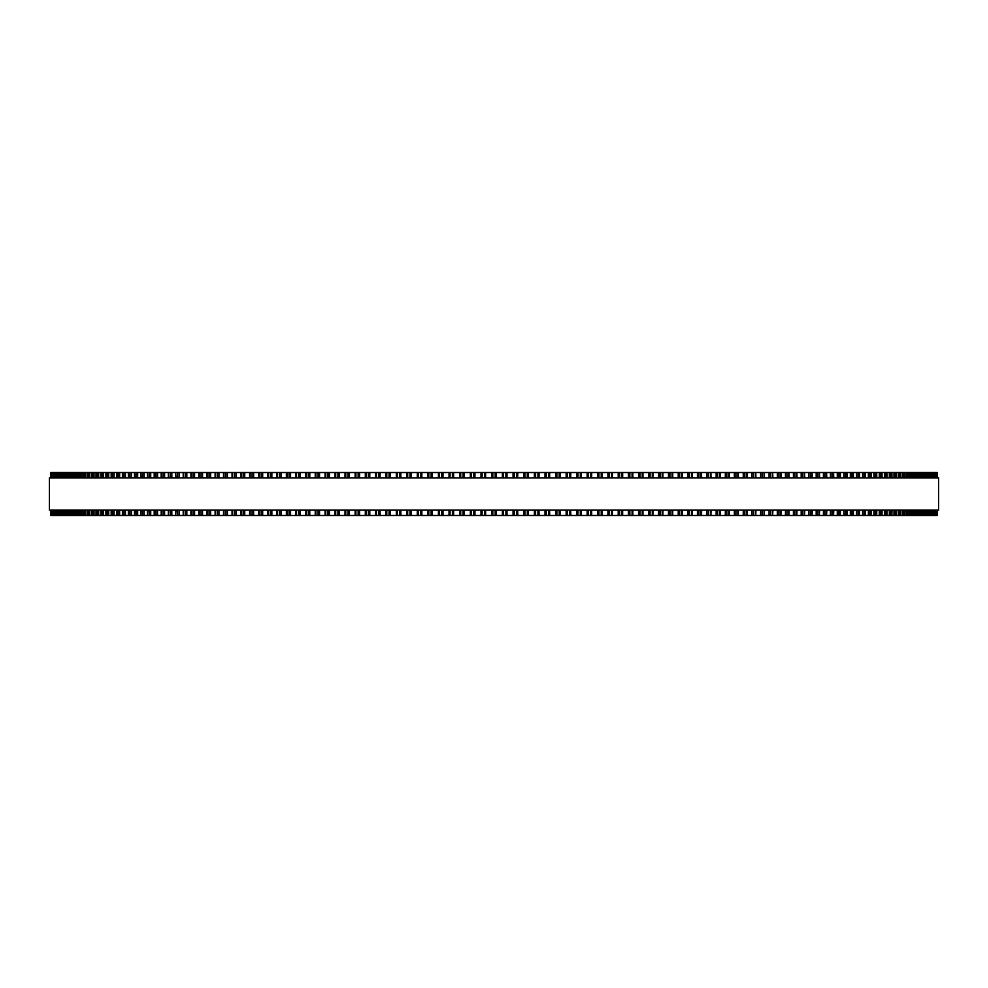 <?xml version="1.0" encoding="UTF-8"?>
<svg xmlns="http://www.w3.org/2000/svg" width="988" height="988" viewBox="0 0 988 988"><rect width="100%" height="100%" fill="white"/><g stroke="black" fill="none" stroke-linecap="round" stroke-linejoin="round"><path stroke-width="1.48" d="M937.242 515.489L937.242 510.117L937.229 515.489L427.829 515.489L427.841 510.117M937.242 472.511L937.242 477.883L937.229 472.511L427.829 472.511L427.841 477.883M427.829 510.117L427.829 515.489L406.772 515.489L406.797 510.117M427.829 477.883L427.829 472.511L406.772 472.511L406.797 477.883M406.772 510.117L406.772 515.489L396.324 515.489L396.349 510.117M406.772 477.883L406.772 472.511L396.324 472.511L396.349 477.883M396.324 510.117L396.324 515.489L375.588 515.489L375.625 510.117M396.324 477.883L396.324 472.511L375.588 472.511L375.625 477.883M375.588 510.117L375.588 515.489L365.325 515.489L365.362 510.117M375.588 477.883L375.588 472.511L365.325 472.511L365.362 477.883M365.325 510.117L365.325 515.489L355.137 515.489L355.186 510.117M365.325 477.883L365.325 472.511L355.137 472.511L355.186 477.883M355.137 510.117L355.137 515.489L345.022 515.489L345.071 510.117M355.137 477.883L355.137 472.511L345.022 472.511L345.071 477.883M345.022 510.117L345.022 515.489L334.994 515.489L335.056 510.117M345.022 477.883L345.022 472.511L334.994 472.511L335.056 477.883M334.994 510.117L334.994 515.489L325.064 515.489L325.138 510.117M334.994 477.883L334.994 472.511L325.064 472.511L325.138 477.883M325.064 510.117L325.064 515.489L315.234 515.489L315.308 510.117M325.064 477.883L325.064 472.511L315.234 472.511L315.308 477.883M315.234 510.117L315.234 515.489L305.502 515.489L305.588 510.117M315.234 477.883L315.234 472.511L305.502 472.511L305.588 477.883M305.502 510.117L305.502 515.489L295.881 515.489L295.98 510.117M305.502 477.883L305.502 472.511L295.881 472.511L295.98 477.883M295.881 510.117L295.881 515.489L286.483 515.489M295.881 477.883L295.881 472.511L286.483 472.511M286.372 510.117L286.372 515.489L277.109 515.489M286.372 477.883L286.372 472.511L277.109 472.511M276.986 510.117L276.986 515.489L267.872 515.489M276.986 477.883L276.986 472.511L267.872 472.511M267.723 510.117L267.723 515.489L258.757 515.489M267.723 477.883L267.723 472.511L258.757 472.511M258.597 510.117L258.597 515.489L249.779 515.489M258.597 477.883L258.597 472.511L249.779 472.511M249.606 510.117L249.606 515.489L240.936 515.489M249.606 477.883L249.606 472.511L240.936 472.511M240.763 510.117L240.763 515.489L232.254 515.489M240.763 477.883L240.763 472.511L232.254 472.511M232.057 510.117L232.057 515.489L223.72 515.489M232.057 477.883L232.057 472.511L223.72 472.511M223.51 510.117L223.51 515.489L215.347 515.489M223.51 477.883L223.51 472.511L215.347 472.511M215.112 510.117L215.112 515.489L207.134 515.489M215.112 477.883L215.112 472.511L207.134 472.511M206.887 510.117L206.887 515.489L199.082 515.489M206.887 477.883L206.887 472.511L199.082 472.511M198.823 510.117L198.823 515.489L191.215 515.489M198.823 477.883L198.823 472.511L191.215 472.511M190.931 510.117L190.931 515.489L183.212 515.489L183.546 510.117M190.931 477.883L190.931 472.511L183.212 472.511L183.546 477.883M183.212 510.117L183.212 515.489L175.679 515.489L176 510.117M183.212 477.883L183.212 472.511L175.679 472.511L176 477.883M175.679 510.117L175.679 515.489L168.331 515.489L168.627 510.117M175.679 477.883L175.679 472.511L168.331 472.511L168.627 477.883M168.331 510.117L168.331 515.489L161.168 515.489L161.452 510.117M168.331 477.883L168.331 472.511L161.168 472.511L161.452 477.883M161.168 510.117L161.168 515.489L154.202 515.489L154.474 510.117M161.168 477.883L161.168 472.511L154.202 472.511L154.474 477.883M154.202 510.117L154.202 515.489L147.434 515.489L147.681 510.117M154.202 477.883L154.202 472.511L147.434 472.511L147.681 477.883M147.434 510.117L147.434 515.489L140.864 515.489L141.099 510.117M147.434 477.883L147.434 472.511L140.864 472.511L141.099 477.883M140.864 510.117L140.864 515.489L134.504 515.489L134.726 510.117M140.864 477.883L140.864 472.511L134.504 472.511L134.726 477.883M134.504 510.117L134.504 515.489L128.354 515.489L128.551 510.117M134.504 477.883L134.504 472.511L128.354 472.511L128.551 477.883M128.354 510.117L128.354 515.489L122.413 515.489L122.598 510.117M128.354 477.883L128.354 472.511L122.413 472.511L122.598 477.883M122.413 510.117L122.413 515.489L116.695 515.489L116.868 510.117M122.413 477.883L122.413 472.511L116.695 472.511L116.868 477.883M116.695 510.117L116.695 515.489L111.187 515.489L111.348 510.117M116.695 477.883L116.695 472.511L111.187 472.511L111.348 477.883M111.187 510.117L111.187 515.489L105.914 515.489L106.049 510.117M111.187 477.883L111.187 472.511L105.914 472.511L106.049 477.883M105.914 510.117L105.914 515.489L100.862 515.489L100.986 510.117M105.914 477.883L105.914 472.511L100.862 472.511L100.986 477.883M100.862 510.117L100.862 515.489L96.034 515.489L96.145 510.117M100.862 477.883L100.862 472.511L96.034 472.511L96.145 477.883M96.034 510.117L96.034 515.489L91.439 515.489L91.551 510.117M96.034 477.883L96.034 472.511L91.439 472.511L91.551 477.883M91.439 510.117L91.439 515.489L87.08 515.489L87.179 510.117M91.439 477.883L91.439 472.511L87.08 472.511L87.179 477.883M87.08 510.117L87.08 515.489L82.955 515.489L83.041 510.117M87.08 477.883L87.08 472.511L82.955 472.511L83.041 477.883M82.955 510.117L82.955 515.489L79.077 515.489L79.151 510.117M82.955 477.883L82.955 472.511L79.077 472.511L79.151 477.883M79.077 510.117L79.077 515.489L75.434 515.489L75.496 510.117M79.077 477.883L79.077 472.511L75.434 472.511L75.496 477.883M75.434 510.117L75.434 515.489L72.038 515.489L72.099 510.117M75.434 477.883L75.434 472.511L72.038 472.511L72.099 477.883M72.038 510.117L72.038 515.489L55.229 515.489L55.242 510.117M72.038 477.883L72.038 472.511L55.229 472.511L55.242 477.883M55.229 477.883L55.229 472.511L50.759 472.511L50.771 477.883L50.759 472.511M55.229 510.117L55.229 515.489L50.759 515.489L50.771 510.117L50.759 515.489M449.046 472.511L449.034 477.883L449.034 472.511M449.046 515.489L449.034 510.117L449.034 515.489M459.679 472.511L459.679 477.883L459.679 472.511M459.679 515.489L459.679 510.117L459.679 515.489M470.337 472.511L470.337 477.883L470.337 472.511M470.337 515.489L470.337 510.117L470.337 515.489M517.663 515.489L517.663 510.117L517.798 515.489M517.663 472.511L517.663 477.883L517.798 472.511M528.321 515.489L528.321 510.117L528.457 515.489M528.321 472.511L528.321 477.883L528.457 472.511M538.966 515.489L538.966 510.117L539.09 515.489M538.966 472.511L538.966 477.883L539.09 472.511M549.587 515.489L549.587 510.117L549.699 515.489M549.587 472.511L549.587 477.883L549.699 472.511M560.159 510.117L560.27 515.489M560.159 477.883L560.27 472.511M570.718 515.489L570.718 510.117L570.805 515.489M570.718 472.511L570.718 477.883L570.805 472.511M581.203 510.117L581.29 515.489M581.203 477.883L581.29 472.511M591.651 510.117L591.726 515.489M591.651 477.883L591.726 472.511M602.075 515.489L602.075 510.117L602.1 515.489M602.075 472.511L602.075 477.883L602.1 472.511M937.13 472.511L937.13 477.883L937.13 472.511M937.13 515.489L937.13 510.117L937.13 515.489M936.772 472.511L936.772 477.883L936.772 472.511M936.772 515.489L936.772 510.117L936.772 515.489M936.155 472.511L936.155 477.883L936.155 472.511M936.155 515.489L936.155 510.117L936.155 515.489M935.278 472.511L935.278 477.883L935.278 472.511M935.278 515.489L935.278 510.117L935.278 515.489M934.142 472.511L934.142 477.883L934.154 472.511M934.142 515.489L934.142 510.117L934.154 515.489M932.758 477.883L932.758 472.511L932.771 477.883M932.758 510.117L932.758 515.489L932.771 510.117M931.104 472.511L931.104 477.883L931.116 472.511M931.104 515.489L931.104 510.117L931.116 515.489M929.202 472.511L929.202 477.883L929.226 472.511M929.202 515.489L929.202 510.117L929.226 515.489M927.053 472.511L927.053 477.883L927.077 472.511M927.053 515.489L927.053 510.117L927.077 515.489M924.632 472.511L924.632 477.883L924.669 472.511M924.632 515.489L924.632 510.117L924.669 515.489M921.977 472.511L921.977 477.883L922.014 472.511M921.977 515.489L921.977 510.117L922.014 515.489M919.062 472.511L919.062 477.883L919.112 472.511M919.062 515.489L919.062 510.117L919.112 515.489M915.901 477.883L915.901 472.511L915.962 477.883M915.901 510.117L915.901 515.489L915.962 510.117M912.504 477.883L912.504 472.511L912.566 477.883M912.504 510.117L912.504 515.489L912.566 510.117M908.849 477.883L908.849 472.511L908.923 477.883M908.849 510.117L908.849 515.489L908.923 510.117M904.959 477.883L904.959 472.511L905.045 477.883M904.959 510.117L904.959 515.489L905.045 510.117M900.821 477.883L900.821 472.511L900.92 477.883M900.821 510.117L900.821 515.489L900.92 510.117M896.449 477.883L896.449 472.511L896.561 477.883M896.449 510.117L896.449 515.489L896.561 510.117M891.855 477.883L891.855 472.511L891.966 477.883M891.855 510.117L891.855 515.489L891.966 510.117M887.014 477.883L887.014 472.511L887.138 477.883M887.014 510.117L887.014 515.489L887.138 510.117M881.951 477.883L881.951 472.511L882.086 477.883M881.951 510.117L881.951 515.489L882.086 510.117M876.652 477.883L876.652 472.511L876.813 477.883M876.652 510.117L876.652 515.489L876.813 510.117M871.132 477.883L871.132 472.511L871.305 477.883M871.132 510.117L871.132 515.489L871.305 510.117M865.402 477.883L865.402 472.511L865.587 477.883M865.402 510.117L865.402 515.489L865.587 510.117M859.449 477.883L859.449 472.511L859.646 477.883M859.449 510.117L859.449 515.489L859.646 510.117M853.274 477.883L853.274 472.511L853.496 477.883M853.274 510.117L853.274 515.489L853.496 510.117M846.901 477.883L846.901 472.511L847.136 477.883M846.901 510.117L846.901 515.489L847.136 510.117M840.319 477.883L840.319 472.511L840.566 477.883M840.319 510.117L840.319 515.489L840.566 510.117M833.526 477.883L833.526 472.511L833.798 477.883M833.526 510.117L833.526 515.489L833.798 510.117M826.548 477.883L826.548 472.511L826.833 477.883M826.548 510.117L826.548 515.489L826.833 510.117M819.373 477.883L819.373 472.511L819.67 477.883M819.373 510.117L819.373 515.489L819.67 510.117M812 477.883L812 472.511L812.321 477.883M812 510.117L812 515.489L812.321 510.117M804.454 477.883L804.454 472.511L804.788 477.883M804.454 510.117L804.454 515.489L804.788 510.117M796.785 472.511L797.069 477.883M796.785 515.489L797.069 510.117M788.918 472.511L789.177 477.883M788.918 515.489L789.177 510.117M780.866 472.511L781.113 477.883M780.866 515.489L781.113 510.117M772.653 472.511L772.888 477.883M772.653 515.489L772.888 510.117M764.28 472.511L764.49 477.883M764.28 515.489L764.49 510.117M755.746 472.511L755.944 477.883M755.746 515.489L755.944 510.117M747.064 472.511L747.237 477.883M747.064 515.489L747.237 510.117M738.221 472.511L738.394 477.883M738.221 515.489L738.394 510.117M729.243 472.511L729.403 477.883M729.243 515.489L729.403 510.117M720.129 472.511L720.277 477.883M720.129 515.489L720.277 510.117M710.891 472.511L711.014 477.883M710.891 515.489L711.014 510.117M701.517 472.511L701.628 477.883M701.517 515.489L701.628 510.117M692.02 477.883L692.02 472.511L692.119 477.883M692.02 510.117L692.02 515.489L692.119 510.117M682.412 477.883L682.412 472.511L682.498 477.883M682.412 510.117L682.412 515.489L682.498 510.117M672.692 477.883L672.692 472.511L672.766 477.883M672.692 510.117L672.692 515.489L672.766 510.117M662.862 477.883L662.862 472.511L662.936 477.883M662.862 510.117L662.862 515.489L662.936 510.117M652.945 477.883L652.945 472.511L653.006 477.883M652.945 510.117L652.945 515.489L653.006 510.117M642.929 477.883L642.929 472.511L642.978 477.883M642.929 510.117L642.929 515.489L642.978 510.117M632.814 477.883L632.814 472.511L632.863 477.883M632.814 510.117L632.814 515.489L632.863 510.117M622.638 477.883L622.638 472.511L622.675 477.883M622.638 510.117L622.638 515.489L622.675 510.117M612.375 477.883L612.375 472.511L612.412 477.883M612.375 510.117L612.375 515.489L612.412 510.117M938.6 477.883L49.4 477.883L49.4 510.117L938.6 510.117L938.6 477.883M491.691 515.489L491.691 510.117M491.691 477.883L491.691 472.511M485.627 515.489L485.627 510.117M485.627 477.883L485.627 472.511M484.466 515.489L484.466 510.117M484.466 477.883L484.466 472.511M482.107 515.489L482.107 510.117M482.107 477.883L482.107 472.511M481.008 515.489L481.008 510.117M481.008 477.883L481.008 472.511M474.944 515.489L474.944 510.117M474.944 477.883L474.944 472.511M473.771 515.489L473.771 510.117M473.771 477.883L473.771 472.511M471.412 515.489L471.412 510.117M471.412 477.883L471.412 472.511M464.274 515.489L464.274 510.117M464.274 477.883L464.274 472.511M463.076 515.489L463.076 510.117M463.076 477.883L463.076 472.511M460.717 515.489L460.717 510.117M460.717 477.883L460.717 472.511M453.628 515.489L453.628 510.117M453.628 477.883L453.628 472.511M452.393 515.489L452.393 510.117M452.393 477.883L452.393 472.511M450.046 515.489L450.046 510.117M450.046 477.883L450.046 472.511M442.995 515.489L442.995 510.117M442.995 477.883L442.995 472.511M441.747 515.489L441.747 510.117M441.747 477.883L441.747 472.511M439.401 515.489L439.401 510.117M439.401 477.883L439.401 472.511M438.413 515.489L438.413 510.117L438.413 515.489M438.413 477.883L438.413 472.511L438.413 477.883M432.398 515.489L432.398 510.117M432.398 477.883L432.398 472.511M431.126 515.489L431.126 510.117M431.126 477.883L431.126 472.511M428.792 515.489L428.792 510.117M428.792 477.883L428.792 472.511M421.839 515.489L421.839 510.117M421.839 477.883L421.839 472.511M420.542 515.489L420.542 510.117M420.542 477.883L420.542 472.511M418.22 515.489L418.22 510.117M418.22 477.883L418.22 472.511M417.294 515.489L417.294 510.117L417.282 515.489M417.294 477.883L417.294 472.511L417.282 477.883M411.317 515.489L411.317 510.117M411.317 477.883L411.317 472.511M410.008 515.489L410.008 510.117M410.008 477.883L410.008 472.511M407.686 515.489L407.686 510.117M407.686 477.883L407.686 472.511M400.844 515.489L400.844 510.117M400.844 477.883L400.844 472.511M399.51 515.489L399.51 510.117M399.51 477.883L399.51 472.511M397.201 515.489L397.201 510.117M397.201 477.883L397.201 472.511M390.433 515.489L390.433 510.117M390.433 477.883L390.433 472.511M389.074 515.489L389.074 510.117M389.074 477.883L389.074 472.511M386.777 515.489L386.777 510.117M386.777 477.883L386.777 472.511M385.95 515.489L385.95 510.117L385.925 515.489M385.95 477.883L385.95 472.511L385.925 477.883M380.071 515.489L380.071 510.117M380.071 477.883L380.071 472.511M378.7 515.489L378.7 510.117M378.7 477.883L378.7 472.511M376.416 515.489L376.416 510.117M376.416 477.883L376.416 472.511M369.784 515.489L369.784 510.117M369.784 477.883L369.784 472.511M368.388 515.489L368.388 510.117M368.388 477.883L368.388 472.511M366.128 515.489L366.128 510.117M366.128 477.883L366.128 472.511M359.57 515.489L359.57 510.117M359.57 477.883L359.57 472.511M358.162 515.489L358.162 510.117M358.162 477.883L358.162 472.511M355.915 515.489L355.915 510.117M355.915 477.883L355.915 472.511M349.431 515.489L349.431 510.117M349.431 477.883L349.431 472.511M347.998 515.489L347.998 510.117M347.998 477.883L347.998 472.511M345.775 515.489L345.775 510.117M345.775 477.883L345.775 472.511M339.378 515.489L339.378 510.117M339.378 477.883L339.378 472.511M337.933 515.489L337.933 510.117M337.933 477.883L337.933 472.511M335.722 515.489L335.722 510.117M335.722 477.883L335.722 472.511M329.412 515.489L329.412 510.117M329.412 477.883L329.412 472.511M327.954 515.489L327.954 510.117M327.954 477.883L327.954 472.511M325.768 515.489L325.768 510.117M325.768 477.883L325.768 472.511M319.544 515.489L319.544 510.117M319.544 477.883L319.544 472.511M318.074 515.489L318.074 510.117M318.074 477.883L318.074 472.511M315.901 515.489L315.901 510.117M315.901 477.883L315.901 472.511M309.775 515.489L309.775 510.117M309.775 477.883L309.775 472.511M308.293 515.489L308.293 510.117M308.293 477.883L308.293 472.511M306.144 515.489L306.144 510.117M306.144 477.883L306.144 472.511M300.117 515.489L300.117 510.117M300.117 477.883L300.117 472.511M298.623 515.489L298.623 510.117M298.623 477.883L298.623 472.511M296.499 515.489L296.499 510.117M296.499 477.883L296.499 472.511M290.571 515.489L290.571 510.117M290.571 477.883L290.571 472.511M289.064 515.489L289.064 510.117M289.064 477.883L289.064 472.511M286.977 515.489L286.977 510.117M286.977 477.883L286.977 472.511M281.148 515.489L281.148 510.117M281.148 477.883L281.148 472.511M279.629 515.489L279.629 510.117M279.629 477.883L279.629 472.511M277.566 515.489L277.566 510.117M277.566 477.883L277.566 472.511M271.848 515.489L271.848 510.117M271.848 477.883L271.848 472.511M270.317 515.489L270.317 510.117M270.317 477.883L270.317 472.511M268.279 515.489L268.279 510.117M268.279 477.883L268.279 472.511M262.672 515.489L262.672 510.117M262.672 477.883L262.672 472.511M261.141 515.489L261.141 510.117M261.141 477.883L261.141 472.511M259.128 515.489L259.128 510.117M259.128 477.883L259.128 472.511M253.632 515.489L253.632 510.117M253.632 477.883L253.632 472.511M252.088 515.489L252.088 510.117M252.088 477.883L252.088 472.511M250.112 515.489L250.112 510.117M250.112 477.883L250.112 472.511M244.74 515.489L244.74 510.117M244.74 477.883L244.74 472.511M243.184 515.489L243.184 510.117M243.184 477.883L243.184 472.511M241.245 515.489L241.245 510.117M241.245 477.883L241.245 472.511M235.984 515.489L235.984 510.117M235.984 477.883L235.984 472.511M234.428 515.489L234.428 510.117M234.428 477.883L234.428 472.511M232.513 515.489L232.513 510.117M232.513 477.883L232.513 472.511M227.388 515.489L227.388 510.117M227.388 477.883L227.388 472.511M225.82 515.489L225.82 510.117M225.82 477.883L225.82 472.511M223.943 515.489L223.943 510.117M223.943 477.883L223.943 472.511M218.941 515.489L218.941 510.117M218.941 477.883L218.941 472.511M217.372 515.489L217.372 510.117M217.372 477.883L217.372 472.511M215.532 515.489L215.532 510.117M215.532 477.883L215.532 472.511M210.654 515.489L210.654 510.117M210.654 477.883L210.654 472.511M209.086 515.489L209.086 510.117M209.086 477.883L209.086 472.511M207.282 515.489L207.282 510.117M207.282 477.883L207.282 472.511M202.54 515.489L202.54 510.117M202.54 477.883L202.54 472.511M200.972 515.489L200.972 510.117M200.972 477.883L200.972 472.511M199.193 515.489L199.193 510.117M199.193 477.883L199.193 472.511M194.587 515.489L194.587 510.117M194.587 477.883L194.587 472.511M193.018 515.489L193.018 510.117M193.018 477.883L193.018 472.511M191.289 515.489L191.289 510.117M191.289 477.883L191.289 472.511M186.818 515.489L186.818 510.117M186.818 477.883L186.818 472.511M185.238 515.489L185.238 510.117M185.238 477.883L185.238 472.511M179.223 515.489L179.223 510.117M179.223 477.883L179.223 472.511M177.642 515.489L177.642 510.117M177.642 477.883L177.642 472.511M171.813 515.489L171.813 510.117M171.813 477.883L171.813 472.511M170.232 515.489L170.232 510.117M170.232 477.883L170.232 472.511M164.588 515.489L164.588 510.117M164.588 477.883L164.588 472.511M163.02 515.489L163.02 510.117M163.02 477.883L163.02 472.511M157.561 515.489L157.561 510.117M157.561 477.883L157.561 472.511M155.993 515.489L155.993 510.117M155.993 477.883L155.993 472.511M150.719 515.489L150.719 510.117M150.719 477.883L150.719 472.511M149.163 515.489L149.163 510.117M149.163 477.883L149.163 472.511M144.087 515.489L144.087 510.117M144.087 477.883L144.087 472.511M142.531 515.489L142.531 510.117M142.531 477.883L142.531 472.511M137.665 515.489L137.665 510.117M137.665 477.883L137.665 472.511M136.109 515.489L136.109 510.117M136.109 477.883L136.109 472.511M131.441 515.489L131.441 510.117M131.441 477.883L131.441 472.511M129.897 515.489L129.897 510.117M129.897 477.883L129.897 472.511M125.427 515.489L125.427 510.117M125.427 477.883L125.427 472.511M123.895 515.489L123.895 510.117M123.895 477.883L123.895 472.511M119.634 515.489L119.634 510.117M119.634 477.883L119.634 472.511M118.115 515.489L118.115 510.117M118.115 477.883L118.115 472.511M114.065 515.489L114.065 510.117M114.065 477.883L114.065 472.511M112.546 515.489L112.546 510.117M112.546 477.883L112.546 472.511M108.705 515.489L108.705 510.117M108.705 477.883L108.705 472.511M107.198 515.489L107.198 510.117M107.198 477.883L107.198 472.511M103.579 515.489L103.579 510.117M103.579 477.883L103.579 472.511M102.085 515.489L102.085 510.117M102.085 477.883L102.085 472.511M98.677 515.489L98.677 510.117M98.677 477.883L98.677 472.511M97.195 515.489L97.195 510.117M97.195 477.883L97.195 472.511M94.008 515.489L94.008 510.117M94.008 477.883L94.008 472.511M92.539 515.489L92.539 510.117M92.539 477.883L92.539 472.511M89.575 515.489L89.575 510.117M89.575 477.883L89.575 472.511M88.117 515.489L88.117 510.117M88.117 477.883L88.117 472.511M85.376 515.489L85.376 510.117M85.376 477.883L85.376 472.511M83.931 515.489L83.931 510.117M83.931 477.883L83.931 472.511M81.411 515.489L81.411 510.117M81.411 477.883L81.411 472.511M79.991 515.489L79.991 510.117M79.991 477.883L79.991 472.511M77.694 515.489L77.694 510.117M77.694 477.883L77.694 472.511M76.286 515.489L76.286 510.117M76.286 477.883L76.286 472.511M74.211 515.489L74.211 510.117M74.211 477.883L74.211 472.511M72.828 515.489L72.828 510.117M72.828 477.883L72.828 472.511M70.988 515.489L70.988 510.117M70.988 477.883L70.988 472.511M69.605 515.489L69.605 510.117M69.605 477.883L69.605 472.511M68.938 515.489L68.938 510.117L68.888 515.489M68.938 477.883L68.938 472.511L68.888 477.883M67.999 515.489L67.999 510.117M67.999 477.883L67.999 472.511M66.641 515.489L66.641 510.117M66.641 477.883L66.641 472.511M66.023 515.489L66.023 510.117L65.986 515.489M66.023 477.883L66.023 472.511L65.986 477.883M65.27 515.489L65.27 510.117M65.27 477.883L65.27 472.511M63.924 515.489L63.924 510.117M63.924 477.883L63.924 472.511M63.368 515.489L63.368 510.117L63.331 515.489M63.368 477.883L63.368 472.511L63.331 477.883M62.775 515.489L62.775 510.117M62.775 477.883L62.775 472.511M61.466 515.489L61.466 510.117M61.466 477.883L61.466 472.511M60.947 515.489L60.947 510.117L60.923 515.489M60.947 477.883L60.947 472.511L60.923 477.883M60.54 515.489L60.54 510.117M60.54 477.883L60.54 472.511M59.255 515.489L59.255 510.117M59.255 477.883L59.255 472.511M58.798 515.489L58.798 510.117L58.774 515.489M58.798 477.883L58.798 472.511L58.774 477.883M58.564 515.489L58.564 510.117M58.564 477.883L58.564 472.511M57.292 515.489L57.292 510.117M57.292 477.883L57.292 472.511M56.896 515.489L56.896 510.117L56.884 515.489M56.896 477.883L56.896 472.511L56.884 477.883M56.835 515.489L56.835 510.117M56.835 477.883L56.835 472.511M55.587 515.489L55.587 510.117M55.587 477.883L55.587 472.511M54.142 515.489L54.142 510.117M54.142 477.883L54.142 472.511M53.858 515.489L53.858 510.117L53.846 515.489M53.858 477.883L53.858 472.511L53.846 477.883M52.944 515.489L52.944 510.117M52.944 477.883L52.944 472.511M52.722 515.489L52.722 510.117L52.722 515.489M52.722 477.883L52.722 472.511L52.722 477.883M52.018 515.489L52.018 510.117M52.018 477.883L52.018 472.511M51.845 515.489L51.845 510.117L51.845 515.489M51.845 477.883L51.845 472.511L51.845 477.883M51.339 515.489L51.339 510.117M51.339 477.883L51.339 472.511M51.228 515.489L51.228 510.117L51.228 515.489M51.228 477.883L51.228 472.511L51.228 477.883M50.919 515.489L50.919 510.117M50.919 477.883L50.919 472.511M50.87 515.489L50.87 510.117L50.87 515.489M50.87 477.883L50.87 472.511L50.87 477.883M937.081 515.489L937.081 510.117M937.081 477.883L937.081 472.511M936.661 515.489L936.661 510.117M936.661 477.883L936.661 472.511M935.982 515.489L935.982 510.117M935.982 477.883L935.982 472.511M935.056 515.489L935.056 510.117M935.056 477.883L935.056 472.511M933.858 515.489L933.858 510.117M933.858 477.883L933.858 472.511M932.413 515.489L932.413 510.117M932.413 477.883L932.413 472.511M931.165 515.489L931.165 510.117M931.165 477.883L931.165 472.511M930.708 515.489L930.708 510.117M930.708 477.883L930.708 472.511M929.436 515.489L929.436 510.117M929.436 477.883L929.436 472.511M928.745 515.489L928.745 510.117M928.745 477.883L928.745 472.511M927.46 515.489L927.46 510.117M927.46 477.883L927.46 472.511M926.534 515.489L926.534 510.117M926.534 477.883L926.534 472.511M925.225 515.489L925.225 510.117M925.225 477.883L925.225 472.511M924.076 515.489L924.076 510.117M924.076 477.883L924.076 472.511M922.73 515.489L922.73 510.117M922.73 477.883L922.73 472.511M921.359 515.489L921.359 510.117M921.359 477.883L921.359 472.511M920.001 515.489L920.001 510.117M920.001 477.883L920.001 472.511M918.395 515.489L918.395 510.117M918.395 477.883L918.395 472.511M917.012 515.489L917.012 510.117M917.012 477.883L917.012 472.511M915.172 515.489L915.172 510.117M915.172 477.883L915.172 472.511M913.789 515.489L913.789 510.117M913.789 477.883L913.789 472.511M911.714 515.489L911.714 510.117M911.714 477.883L911.714 472.511M910.306 515.489L910.306 510.117M910.306 477.883L910.306 472.511M908.009 515.489L908.009 510.117M908.009 477.883L908.009 472.511M906.589 515.489L906.589 510.117M906.589 477.883L906.589 472.511M904.069 515.489L904.069 510.117M904.069 477.883L904.069 472.511M902.624 515.489L902.624 510.117M902.624 477.883L902.624 472.511M899.883 515.489L899.883 510.117M899.883 477.883L899.883 472.511M898.425 515.489L898.425 510.117M898.425 477.883L898.425 472.511M895.461 515.489L895.461 510.117M895.461 477.883L895.461 472.511M893.992 515.489L893.992 510.117M893.992 477.883L893.992 472.511M890.806 515.489L890.806 510.117M890.806 477.883L890.806 472.511M889.324 515.489L889.324 510.117M889.324 477.883L889.324 472.511M885.915 515.489L885.915 510.117M885.915 477.883L885.915 472.511M884.421 515.489L884.421 510.117M884.421 477.883L884.421 472.511M880.802 515.489L880.802 510.117M880.802 477.883L880.802 472.511M879.295 515.489L879.295 510.117M879.295 477.883L879.295 472.511M875.454 515.489L875.454 510.117M875.454 477.883L875.454 472.511M873.935 515.489L873.935 510.117M873.935 477.883L873.935 472.511M869.885 515.489L869.885 510.117M869.885 477.883L869.885 472.511M868.366 515.489L868.366 510.117M868.366 477.883L868.366 472.511M864.105 515.489L864.105 510.117M864.105 477.883L864.105 472.511M862.573 515.489L862.573 510.117M862.573 477.883L862.573 472.511M858.103 515.489L858.103 510.117M858.103 477.883L858.103 472.511M856.559 515.489L856.559 510.117M856.559 477.883L856.559 472.511M851.891 515.489L851.891 510.117M851.891 477.883L851.891 472.511M850.335 515.489L850.335 510.117M850.335 477.883L850.335 472.511M845.469 515.489L845.469 510.117M845.469 477.883L845.469 472.511M843.913 515.489L843.913 510.117M843.913 477.883L843.913 472.511M838.837 515.489L838.837 510.117M838.837 477.883L838.837 472.511M837.281 515.489L837.281 510.117M837.281 477.883L837.281 472.511M832.007 515.489L832.007 510.117M832.007 477.883L832.007 472.511M830.439 515.489L830.439 510.117M830.439 477.883L830.439 472.511M824.98 515.489L824.98 510.117M824.98 477.883L824.98 472.511M823.412 515.489L823.412 510.117M823.412 477.883L823.412 472.511M817.768 515.489L817.768 510.117M817.768 477.883L817.768 472.511M816.187 515.489L816.187 510.117M816.187 477.883L816.187 472.511M810.358 515.489L810.358 510.117M810.358 477.883L810.358 472.511M808.777 515.489L808.777 510.117M808.777 477.883L808.777 472.511M802.762 515.489L802.762 510.117M802.762 477.883L802.762 472.511M801.182 515.489L801.182 510.117M801.182 477.883L801.182 472.511M796.711 515.489L796.711 510.117M796.711 477.883L796.711 472.511M794.982 515.489L794.982 510.117M794.982 477.883L794.982 472.511M793.413 515.489L793.413 510.117M793.413 477.883L793.413 472.511M788.807 515.489L788.807 510.117M788.807 477.883L788.807 472.511M787.028 515.489L787.028 510.117M787.028 477.883L787.028 472.511M785.46 515.489L785.46 510.117M785.46 477.883L785.46 472.511M780.718 515.489L780.718 510.117M780.718 477.883L780.718 472.511M778.915 515.489L778.915 510.117M778.915 477.883L778.915 472.511M777.346 515.489L777.346 510.117M777.346 477.883L777.346 472.511M772.468 515.489L772.468 510.117M772.468 477.883L772.468 472.511M770.628 515.489L770.628 510.117M770.628 477.883L770.628 472.511M769.059 515.489L769.059 510.117M769.059 477.883L769.059 472.511M764.057 515.489L764.057 510.117M764.057 477.883L764.057 472.511M762.18 515.489L762.18 510.117M762.18 477.883L762.18 472.511M760.612 515.489L760.612 510.117M760.612 477.883L760.612 472.511M755.487 515.489L755.487 510.117M755.487 477.883L755.487 472.511M753.572 515.489L753.572 510.117M753.572 477.883L753.572 472.511M752.016 515.489L752.016 510.117M752.016 477.883L752.016 472.511M746.755 515.489L746.755 510.117M746.755 477.883L746.755 472.511M744.816 515.489L744.816 510.117M744.816 477.883L744.816 472.511M743.26 515.489L743.26 510.117M743.26 477.883L743.26 472.511M737.888 515.489L737.888 510.117M737.888 477.883L737.888 472.511M735.912 515.489L735.912 510.117M735.912 477.883L735.912 472.511M734.368 515.489L734.368 510.117M734.368 477.883L734.368 472.511M728.872 515.489L728.872 510.117M728.872 477.883L728.872 472.511M726.859 515.489L726.859 510.117M726.859 477.883L726.859 472.511M725.328 515.489L725.328 510.117M725.328 477.883L725.328 472.511M719.721 515.489L719.721 510.117M719.721 477.883L719.721 472.511M717.683 515.489L717.683 510.117M717.683 477.883L717.683 472.511M716.152 515.489L716.152 510.117M716.152 477.883L716.152 472.511M710.434 515.489L710.434 510.117M710.434 477.883L710.434 472.511M708.371 515.489L708.371 510.117M708.371 477.883L708.371 472.511M706.852 515.489L706.852 510.117M706.852 477.883L706.852 472.511M701.023 515.489L701.023 510.117M701.023 477.883L701.023 472.511M698.936 515.489L698.936 510.117M698.936 477.883L698.936 472.511M697.429 515.489L697.429 510.117M697.429 477.883L697.429 472.511M691.501 515.489L691.501 510.117M691.501 477.883L691.501 472.511M689.377 515.489L689.377 510.117M689.377 477.883L689.377 472.511M687.883 515.489L687.883 510.117M687.883 477.883L687.883 472.511M681.856 515.489L681.856 510.117M681.856 477.883L681.856 472.511M679.707 515.489L679.707 510.117M679.707 477.883L679.707 472.511M678.225 515.489L678.225 510.117M678.225 477.883L678.225 472.511M672.099 515.489L672.099 510.117M672.099 477.883L672.099 472.511M669.926 515.489L669.926 510.117M669.926 477.883L669.926 472.511M668.456 515.489L668.456 510.117M668.456 477.883L668.456 472.511M662.232 515.489L662.232 510.117M662.232 477.883L662.232 472.511M660.046 515.489L660.046 510.117M660.046 477.883L660.046 472.511M658.588 515.489L658.588 510.117M658.588 477.883L658.588 472.511M652.278 515.489L652.278 510.117M652.278 477.883L652.278 472.511M650.067 515.489L650.067 510.117M650.067 477.883L650.067 472.511M648.622 515.489L648.622 510.117M648.622 477.883L648.622 472.511M642.225 515.489L642.225 510.117M642.225 477.883L642.225 472.511M640.002 515.489L640.002 510.117M640.002 477.883L640.002 472.511M638.569 515.489L638.569 510.117M638.569 477.883L638.569 472.511M632.085 515.489L632.085 510.117M632.085 477.883L632.085 472.511M629.838 515.489L629.838 510.117M629.838 477.883L629.838 472.511M628.43 515.489L628.43 510.117M628.43 477.883L628.43 472.511M621.872 515.489L621.872 510.117M621.872 477.883L621.872 472.511M619.612 515.489L619.612 510.117M619.612 477.883L619.612 472.511M618.216 515.489L618.216 510.117M618.216 477.883L618.216 472.511M611.584 515.489L611.584 510.117M611.584 477.883L611.584 472.511M609.3 515.489L609.3 510.117M609.3 477.883L609.3 472.511M607.929 515.489L607.929 510.117M607.929 477.883L607.929 472.511M601.223 515.489L601.223 510.117M601.223 477.883L601.223 472.511M598.926 515.489L598.926 510.117M598.926 477.883L598.926 472.511M597.567 515.489L597.567 510.117M597.567 477.883L597.567 472.511M590.799 515.489L590.799 510.117M590.799 477.883L590.799 472.511M588.49 515.489L588.49 510.117M588.49 477.883L588.49 472.511M587.156 515.489L587.156 510.117M587.156 477.883L587.156 472.511M580.314 515.489L580.314 510.117M580.314 477.883L580.314 472.511M577.992 515.489L577.992 510.117M577.992 477.883L577.992 472.511M576.683 515.489L576.683 510.117M576.683 477.883L576.683 472.511M569.78 515.489L569.78 510.117M569.78 477.883L569.78 472.511M567.458 515.489L567.458 510.117M567.458 477.883L567.458 472.511M566.161 515.489L566.161 510.117M566.161 477.883L566.161 472.511M559.208 515.489L559.208 510.117M559.208 477.883L559.208 472.511M556.874 515.489L556.874 510.117M556.874 477.883L556.874 472.511M555.602 515.489L555.602 510.117M555.602 477.883L555.602 472.511M548.599 515.489L548.599 510.117M548.599 477.883L548.599 472.511M546.253 515.489L546.253 510.117M546.253 477.883L546.253 472.511M545.006 515.489L545.006 510.117M545.006 477.883L545.006 472.511M537.954 515.489L537.954 510.117M537.954 477.883L537.954 472.511M535.607 515.489L535.607 510.117M535.607 477.883L535.607 472.511M534.372 515.489L534.372 510.117M534.372 477.883L534.372 472.511M527.283 515.489L527.283 510.117M527.283 477.883L527.283 472.511M524.924 515.489L524.924 510.117M524.924 477.883L524.924 472.511M523.726 515.489L523.726 510.117M523.726 477.883L523.726 472.511M516.588 515.489L516.588 510.117M516.588 477.883L516.588 472.511M514.229 515.489L514.229 510.117M514.229 477.883L514.229 472.511M513.056 515.489L513.056 510.117M513.056 477.883L513.056 472.511M506.992 515.489L506.992 510.117M506.992 477.883L506.992 472.511M505.893 515.489L505.893 510.117M505.893 477.883L505.893 472.511M503.534 515.489L503.534 510.117M503.534 477.883L503.534 472.511M502.373 515.489L502.373 510.117M502.373 477.883L502.373 472.511M496.309 515.489L496.309 510.117M496.309 477.883L496.309 472.511M495.186 515.489L495.186 510.117M495.186 477.883L495.186 472.511M492.814 515.489L492.814 510.117M492.814 477.883L492.814 472.511M591.676 515.489L591.676 510.117M591.676 477.883L591.676 472.511M581.228 515.489L581.228 510.117M581.228 477.883L581.228 472.511M560.171 515.489L560.171 510.117M560.171 477.883L560.171 472.511"/></g></svg>
